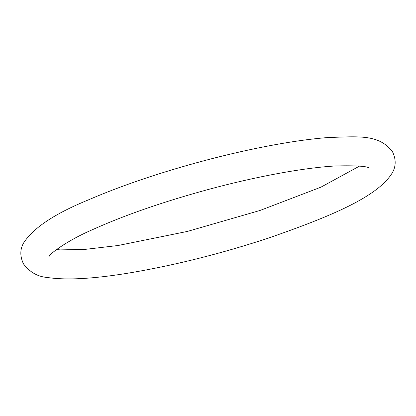 <?xml version="1.0" encoding="UTF-8"?>
<svg xmlns="http://www.w3.org/2000/svg" width="416" height="416" viewBox="0 0 416 416"><rect width="100%" height="100%" fill="white"/><g stroke="black" fill="none" stroke-linecap="round" stroke-linejoin="round"><path stroke-width="0.62" d="M269.1 237.869C222.295 253.287 176.675 264.815 132.246 272.47C95.269 278.762 67.044 280.446 47.559 277.514C37.804 276.775 29.78 272.241 23.494 263.921C19.952 256.49 19.942 249.584 23.462 243.194C32.921 228.15 54.616 213.694 88.546 199.82C119.085 186.659 154.258 174.533 194.064 163.441C242.866 149.88 292.308 140.26 327.756 137.556C359.06 136.536 378.794 134.072 392.418 151.59C396.016 158.954 396.089 165.838 392.636 172.26C378.388 196.773 329.966 216.642 269.1 237.869M359.585 166.072L320.902 187.169L259.99 210.47L187.434 231.41L118.154 245.492L85.212 249.371L60.486 249.891L56.41 249.579M49.208 256.261L49.187 256.308C48.792 254.753 65.915 241.15 91.946 229.913C124.036 215.379 162.713 201.926 207.979 189.566C256.069 176.509 304.413 167.653 335.946 165.937C356.533 165.485 367.624 166.223 369.236 168.152"/></g></svg>
